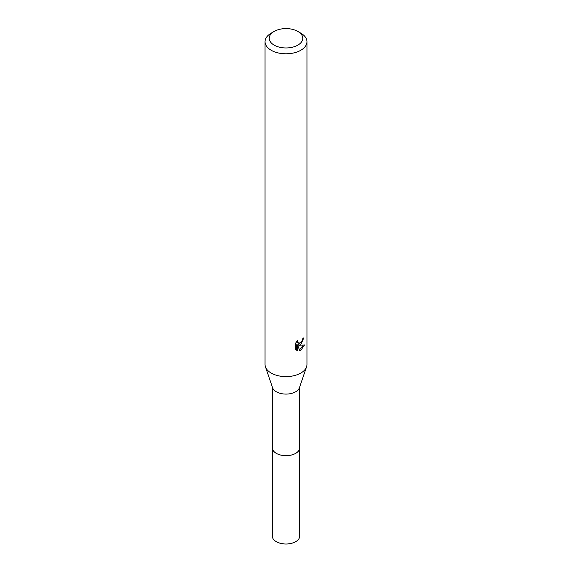 <?xml version="1.0" encoding="UTF-8"?>
<svg xmlns="http://www.w3.org/2000/svg" width="572" height="572" viewBox="0 0 572 572"><rect width="100%" height="100%" fill="white"/><g stroke="black" fill="none" stroke-linecap="round" stroke-linejoin="round"><path stroke-width="0.86" d="M299.692 447.418A13.707 7.915 180 0 1 299.707 447.776A13.692 7.901 180 0 1 295.681 453.353A13.692 7.901 180 0 1 280.759 455.069A13.692 7.901 180 0 1 272.308 447.762A13.707 7.915 180 0 1 272.308 447.418M299.692 447.518A13.699 7.908 180 0 1 295.688 453.367A13.699 7.908 180 0 1 280.559 455.033A13.699 7.908 180 0 1 272.308 447.518M297.855 31.431L300.815 33.147A20.957 12.098 180 0 1 306.957 41.699L306.957 364.507A20.957 12.098 180 0 1 306.556 366.845L299.435 387.709A13.692 7.901 180 0 1 295.681 391.77A13.692 7.901 180 0 1 282.017 393.743A13.692 7.901 180 0 1 272.565 387.709L265.444 366.845A20.957 12.098 180 0 1 265.043 364.507L265.043 41.699A20.957 12.098 180 0 1 271.185 33.147L274.145 31.431A16.767 9.681 180 0 1 297.855 31.431A16.767 9.681 180 0 1 297.855 45.124A16.767 9.681 180 0 1 274.145 45.124A16.767 9.681 180 0 1 274.145 31.431L271.185 33.147M306.556 366.845A20.957 12.098 180 0 1 300.815 373.058A20.957 12.098 180 0 1 279.901 376.083A20.957 12.098 180 0 1 265.444 366.845M300.815 344.544L298.813 345.302L304.554 344.93L300.815 350.364L299.828 350.779L297.662 345.359L297.662 350.829L295.745 349.699L295.745 342.957L297.948 340.226L297.654 341.563L298.462 343.164L300.815 342.728L302.331 340.311L302.552 338.91A20.957 12.098 0 0 0 303.825 337.852L300.815 344.544M306.957 41.699A20.957 12.098 180 0 1 300.815 50.257A20.957 12.098 180 0 1 277.978 52.881A20.957 12.098 180 0 1 265.043 41.699M301.701 341.698L297.812 344.723L298.813 345.302M302.495 339.618L302.667 338.824M298.462 343.164L296.718 341.57M296.167 350.085L296.653 350.243L296.653 344.773L297.662 345.359M299.513 349.957L303.239 345.195M296.653 350.243L297.662 350.829M272.293 447.776A13.707 7.915 180 0 0 276.312 453.367A13.707 7.915 180 0 0 291.241 455.083A13.707 7.915 180 0 0 299.707 447.776L299.692 536.1A13.692 7.901 180 0 1 291.241 543.4A13.692 7.901 180 0 1 276.319 541.684A13.692 7.901 180 0 1 272.308 536.1L272.308 386.951M299.692 447.762L299.692 386.951"/></g></svg>
